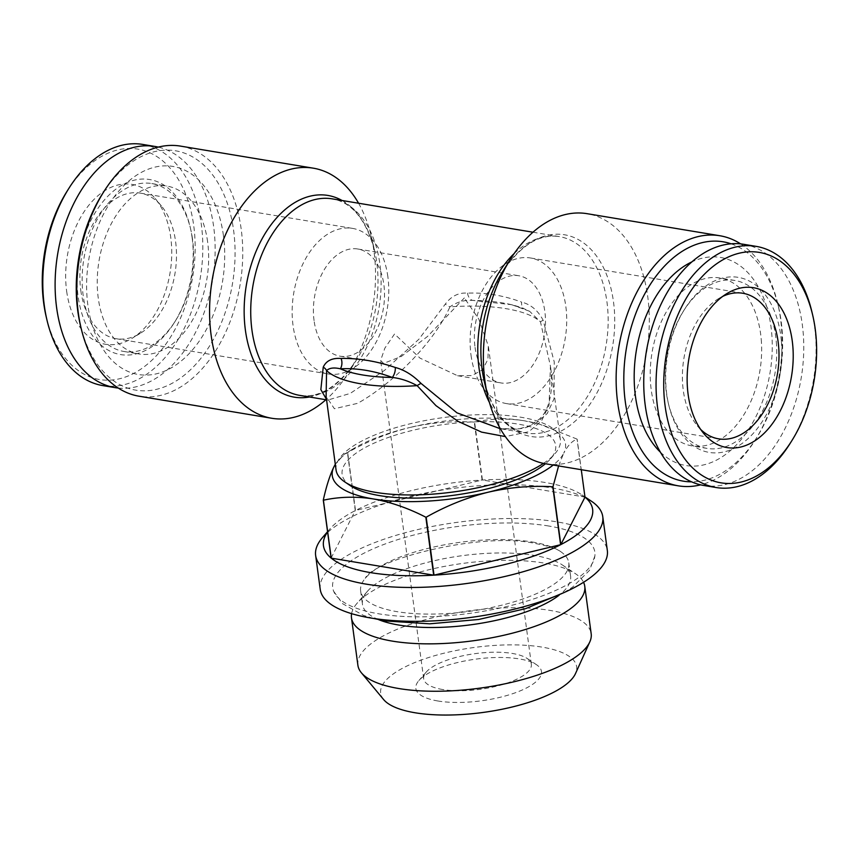 <?xml version="1.0" encoding="UTF-8"?>
<svg xmlns="http://www.w3.org/2000/svg" width="859" height="859" viewBox="0 0 859 859"><rect width="100%" height="100%" fill="white"/><g stroke="black" fill="none" stroke-linecap="round" stroke-linejoin="round"><path stroke-width="0.64" stroke-dasharray="4.29 3.22" d="M700.643 429.403A73.788 47.406 -80.6 0 1 697.476 425.978A73.788 47.406 -80.6 0 1 683.302 390.534A73.788 47.406 -80.6 0 1 682.765 385.637A73.788 47.406 -80.6 0 1 718.65 298.588A73.788 47.406 -80.6 0 1 722.752 296.376M471.022 355.25A73.788 47.406 99.4 0 0 506.327 403.558A73.788 47.406 99.4 0 0 565.813 306.276A73.788 47.406 99.4 0 0 530.518 257.979A73.788 47.406 99.4 0 0 471.022 355.25M475.038 347.38A54.321 34.897 99.4 0 0 501.022 382.942A54.321 34.897 99.4 0 0 544.821 311.323A54.321 34.897 99.4 0 0 518.836 275.76A54.321 34.897 99.4 0 0 475.038 347.38M761.224 339.337A85.105 54.675 -80.6 0 1 691.978 445.885A85.105 54.675 -80.6 0 1 650.65 384.521A85.105 54.675 -80.6 0 1 719.896 277.972A85.105 54.675 -80.6 0 1 761.224 339.337M660.367 452.145A105.474 67.764 99.4 0 0 737.086 444.178A105.474 67.764 99.4 0 0 771.736 333.485A105.474 67.764 99.4 0 0 692 261.823M776.3 341.85A85.105 54.675 -80.6 0 1 707.064 448.398A85.105 54.675 -80.6 0 1 668.195 402.688A85.105 54.675 -80.6 0 1 665.736 387.022A85.105 54.675 -80.6 0 1 683.41 311.151A85.105 54.675 -80.6 0 1 734.971 280.485A85.105 54.675 -80.6 0 1 776.3 341.85M781.389 341.345A88.724 57.005 -80.6 0 1 736.646 446.948A88.724 57.005 -80.6 0 1 668.689 404.772A88.724 57.005 -80.6 0 1 666.122 388.44A88.724 57.005 -80.6 0 1 684.548 309.337A88.724 57.005 -80.6 0 1 743.83 278.735A88.724 57.005 -80.6 0 1 781.389 341.345M811.938 312A122.225 78.523 -80.6 0 1 815.47 334.495A122.225 78.523 -80.6 0 1 790.087 443.469M743.797 244.321A122.225 78.523 -80.6 0 1 803.154 332.454A122.225 78.523 -80.6 0 1 703.714 485.464M532.172 541.975A105.023 34.822 172.3 0 1 561.024 551.875A105.023 34.822 172.3 0 1 568.787 562.763A105.023 34.822 172.3 0 1 510.557 602.857A105.023 34.822 172.3 0 1 397.255 611.694A105.023 34.822 172.3 0 1 360.63 590.906A105.023 34.822 172.3 0 1 365.236 578.343A105.023 34.822 172.3 0 1 532.172 541.975M378.529 619.597A105.023 34.822 172.3 0 1 362.444 604.306A105.023 34.822 172.3 0 1 367.448 591.282A105.023 34.822 172.3 0 1 533.976 555.376A105.023 34.822 172.3 0 1 562.323 564.932A105.023 34.822 172.3 0 1 570.601 576.164A105.023 34.822 172.3 0 1 559.155 595.169M351.589 613.648A117.704 39.031 172.3 0 1 357.086 603.254A117.704 39.031 172.3 0 1 543.726 563.021A117.704 39.031 172.3 0 1 575.487 573.726A117.704 39.031 172.3 0 1 583.551 582.295M357.892 665.253A117.704 39.031 172.3 0 1 423.154 620.327A117.704 39.031 172.3 0 1 550.136 610.427A117.704 39.031 172.3 0 1 591.175 633.717M383.597 699.527A98.882 32.792 172.3 0 1 426.73 658.155A98.882 32.792 172.3 0 1 542.169 647.138A98.882 32.792 172.3 0 1 575.498 673.574M437.95 700.998A63.373 21.013 172.3 0 1 418.87 680.586A63.373 21.013 172.3 0 1 519.362 658.928A63.373 21.013 172.3 0 1 536.467 664.694A63.373 21.013 172.3 0 1 515.958 692.537A63.373 21.013 172.3 0 1 437.95 700.998M442.621 689.519A54.321 18.018 172.3 0 1 423.68 678.771A54.321 18.018 172.3 0 1 426.268 672.039A54.321 18.018 172.3 0 1 512.404 653.463A54.321 18.018 172.3 0 1 527.061 658.402A54.321 18.018 172.3 0 1 531.345 664.211A54.321 18.018 172.3 0 1 501.226 684.956A54.321 18.018 172.3 0 1 442.621 689.519M548.74 526.019A132.275 43.863 -7.7 0 0 401.056 538.614A132.275 43.863 -7.7 0 0 333.668 591.282A132.275 43.863 -7.7 0 0 378.819 613.82A132.275 43.863 -7.7 0 0 516.431 604.092A132.275 43.863 -7.7 0 0 594.879 555.966A132.275 43.863 -7.7 0 0 548.74 526.019M322.544 537.498A144.86 48.04 172.3 0 1 552.24 487.987A144.86 48.04 172.3 0 1 591.336 501.162M320.224 589.328A144.86 48.04 172.3 0 1 400.541 534.03A144.86 48.04 172.3 0 1 556.825 521.842A144.86 48.04 172.3 0 1 607.334 550.512M327.676 531.818A135.808 45.033 172.3 0 1 329.931 528.94A135.808 45.033 172.3 0 1 355.272 510.59A135.808 45.033 172.3 0 1 355.497 510.471A135.808 45.033 172.3 0 1 482.092 480.041A135.808 45.033 172.3 0 1 482.436 480.02A135.808 45.033 172.3 0 1 545.282 482.522A135.808 45.033 172.3 0 1 581.93 494.87A135.808 45.033 172.3 0 1 584.872 497.05A135.808 45.033 172.3 0 1 584.99 497.136M102.049 194.51A121.323 77.944 -80.6 0 1 180.476 151.871A121.323 77.944 -80.6 0 1 233.584 230.212A121.323 77.944 -80.6 0 1 175.998 381.063A121.323 77.944 -80.6 0 1 80.359 325.003M180.551 146.116A126.756 81.433 -80.6 0 1 241.186 229.085A126.756 81.433 -80.6 0 1 138.986 396.192M358.579 203.239A126.756 81.433 -80.6 0 1 371.228 236.246A126.756 81.433 -80.6 0 1 373.966 251.161A126.756 81.433 -80.6 0 1 348.571 372.581A126.756 81.433 -80.6 0 1 325.915 399.725M350.622 485.84A107.74 35.724 172.3 0 1 385.476 438.509A107.74 35.724 172.3 0 1 518.095 424.121A107.74 35.724 172.3 0 1 550.544 458.803A107.74 35.724 172.3 0 1 545.422 463.753M336.062 469.959A113.173 37.528 172.3 0 1 362.659 440.581A113.173 37.528 172.3 0 1 520.898 417.238A113.173 37.528 172.3 0 1 560.369 439.636A113.173 37.528 172.3 0 1 554.978 453.67A113.173 37.528 172.3 0 1 543.468 463.377M731.116 243.816A121.323 77.944 -80.6 0 1 778.522 306.942A121.323 77.944 -80.6 0 1 781.142 321.212A121.323 77.944 -80.6 0 1 756.833 437.435A121.323 77.944 -80.6 0 1 691.549 481.845M740.641 243.892A126.756 81.433 -80.6 0 1 777.792 303.828A126.756 81.433 -80.6 0 1 780.53 318.732A126.756 81.433 -80.6 0 1 755.125 440.162A126.756 81.433 -80.6 0 1 700.6 484.852M545.551 463.763A126.756 81.433 99.4 0 0 647.75 296.666A126.756 81.433 99.4 0 0 587.116 213.687M467.5 293.134A9.052 6.067 86.9 0 0 472.74 300.403L511.631 304.698L524.742 309.047A9.052 5.401 -69 0 1 524.344 308.918A9.052 5.401 -69 0 1 521.671 302.132C503.524 295.432 485.475 292.436 467.5 293.134C458.695 292.436 451.319 296.076 445.349 304.054L418.816 339.316L384.521 370.379L350.247 393.411L327.827 400.047C327.472 401.271 326.903 400.069 326.109 396.428L334.398 408.734L357.623 403.333C389.675 385.519 432.345 345.662 449.933 306.867A113.173 37.528 172.3 0 1 540.494 321.91L550.426 366.095L549.051 405.212L541.599 420.824L528.736 431.776L505.339 436.587M387.86 276.695A73.788 47.406 99.4 0 0 352.566 228.397A73.788 47.406 99.4 0 0 293.069 325.679A73.788 47.406 99.4 0 0 328.363 373.976A73.788 47.406 99.4 0 0 387.86 276.695M314.072 320.632A54.321 34.897 -80.6 0 1 357.87 249.013A54.321 34.897 -80.6 0 1 383.855 284.576A54.321 34.897 -80.6 0 1 340.057 356.184A54.321 34.897 -80.6 0 1 314.072 320.632M464.332 297.944L427.578 336.406L401.174 356.549L383.511 363.411L380.634 360.447L384.864 348.131L394.549 334.001L420.03 358.139L457.557 375.716L471.849 375.587L482.457 369.842L487.955 359.298L488.309 345.887L478.785 319.033L464.332 297.944M80.789 290.396A73.788 47.406 99.4 0 0 116.094 338.693A73.788 47.406 99.4 0 0 140.232 333.367A73.788 47.406 99.4 0 0 175.58 241.422A73.788 47.406 99.4 0 0 161.406 205.967A73.788 47.406 99.4 0 0 140.285 193.114A73.788 47.406 99.4 0 0 80.789 290.396M207.61 241.776A85.105 54.675 99.4 0 0 166.904 186.07A85.105 54.675 99.4 0 0 98.28 298.266A85.105 54.675 99.4 0 0 138.997 353.972A85.105 54.675 99.4 0 0 207.61 241.776M223.415 235.463A105.474 67.764 99.4 0 0 142.326 171.864A105.474 67.764 99.4 0 0 87.919 305.482A105.474 67.764 99.4 0 0 168.998 369.091A105.474 67.764 99.4 0 0 223.415 235.463M192.534 239.274A85.105 54.675 99.4 0 0 190.687 229.256A85.105 54.675 99.4 0 0 151.818 183.558A85.105 54.675 99.4 0 0 83.205 295.764A85.105 54.675 99.4 0 0 123.911 351.471A85.105 54.675 99.4 0 0 175.472 320.804A85.105 54.675 99.4 0 0 192.534 239.274M192.115 237.61A88.724 57.005 99.4 0 0 190.204 227.173A88.724 57.005 99.4 0 0 120.26 186.178A88.724 57.005 99.4 0 0 78.137 296.505A88.724 57.005 99.4 0 0 116.985 353.801A88.724 57.005 99.4 0 0 174.345 322.608A88.724 57.005 99.4 0 0 192.115 237.61M102.769 385.584A122.225 78.523 99.4 0 0 201.317 224.446A122.225 78.523 99.4 0 0 142.852 144.441M118.241 388.053A122.225 78.523 99.4 0 0 213.633 226.497A122.225 78.523 99.4 0 0 158.292 147.104M46.214 316.831A116.792 75.034 99.4 0 0 138.278 370.798A116.792 75.034 99.4 0 0 193.715 225.573A116.792 75.034 99.4 0 0 142.583 150.153A116.792 75.034 99.4 0 0 67.088 191.203M66.658 291.222A81.036 52.055 99.4 0 0 131.932 338.414A81.036 52.055 99.4 0 0 170.748 237.438A81.036 52.055 99.4 0 0 155.189 198.515A81.036 52.055 99.4 0 0 93.116 200.34A81.036 52.055 99.4 0 0 66.658 291.222M560.369 439.636L550.426 366.106C554.28 393.046 547.988 411.633 539.624 418.87L530.894 425.13C526.095 428.899 515.26 429.983 498.403 428.394L518.041 429.167L534.921 424.185L547.226 413.523L554.066 398.673L554.227 361.854L543.156 320.31C538.024 310.486 530.862 304.43 521.671 302.132M543.156 320.31A9.052 1.6 -15.4 0 0 540.494 321.91L529.616 311.302L524.742 309.047A108.653 36.024 -7.7 0 0 515.024 305.643A108.653 36.024 -7.7 0 0 472.74 300.403C464.601 299.802 456.999 301.96 449.933 306.867A9.052 3.415 24.9 0 1 445.349 304.054M529.552 311.269L511.631 304.698M331.123 558.049L355.272 510.59L347.444 452.65A135.808 45.033 172.3 0 1 347.67 452.532L355.497 510.471L482.092 480.041L474.254 422.091A135.808 45.033 172.3 0 1 474.597 422.08L482.436 480.02L584.872 497.05L577.033 439.099A135.808 45.033 172.3 0 1 577.151 439.196L581.275 469.712M347.444 452.65L344.491 454.078L335.289 464.289M335.311 464.418A117.704 39.031 172.3 0 1 353.178 448.838A117.704 39.031 172.3 0 1 409.636 427.535C388.096 432.99 367.437 441.322 347.67 452.532M474.254 422.091C452.747 420.803 431.207 422.617 409.636 427.535A117.704 39.031 172.3 0 1 524.495 420.813C507.186 418.172 490.553 418.591 474.597 422.08M577.033 439.099L539.635 424.217L524.495 420.813A117.704 39.031 172.3 0 1 538.249 423.82A117.704 39.031 172.3 0 1 563.751 453.155C567.906 445.327 572.373 440.678 577.151 439.196M558.597 465.943L563.751 453.155A117.704 39.031 172.3 0 1 553.196 465.041M342.075 200.491A102.242 65.681 -80.6 0 1 374.545 250.345A102.242 65.681 -80.6 0 1 376.757 262.371A102.242 65.681 -80.6 0 1 356.26 360.318A102.242 65.681 -80.6 0 1 309.412 396.987M371.228 236.246L374.545 250.345C365.945 219.432 351.846 202.273 332.25 198.858A99.59 63.985 -80.6 0 1 379.893 264.057A99.59 63.985 -80.6 0 1 299.598 395.355C319.237 398.469 338.135 386.786 356.26 360.318L348.571 372.581M514.197 253.512A99.59 63.985 -80.6 0 1 559.295 236.601C539.645 233.487 520.758 245.159 502.622 271.637A102.242 65.681 -80.6 0 1 568.712 235.688A102.242 65.681 -80.6 0 1 613.476 301.713A102.242 65.681 -80.6 0 1 564.932 428.856A102.242 65.681 -80.6 0 1 484.347 381.611C492.937 412.524 507.035 429.683 526.631 433.086A99.59 63.985 -80.6 0 1 489.437 402.506M532.967 232.22L559.295 236.601A99.59 63.985 -80.6 0 1 606.926 301.788A99.59 63.985 -80.6 0 1 526.631 433.086L500.314 428.716M506.327 403.558L718.596 438.842M707.064 448.398L691.978 445.885M668.195 402.688L668.689 404.772M718.65 298.588L726.95 293.542M568.787 562.763L570.601 576.164M562.323 564.932L575.487 573.726M426.268 672.039L418.87 680.586M333.668 591.282L342.591 603.684L363.389 615.377L373.59 618.448M561.024 551.875C556.943 548.751 548.461 545.97 535.554 543.554C482.039 531.27 373.375 559.553 365.236 578.343M581.93 494.87L584.958 496.899M550.544 458.803L554.978 453.67M778.522 306.942L777.792 303.828M340.057 356.184L383.511 363.411M457.557 375.716L501.022 382.942M116.094 338.693L328.363 373.976M151.818 183.558L166.904 186.07M190.687 229.256L190.204 227.173M140.232 333.367L131.932 338.414M423.68 678.771L380.634 360.447M531.345 664.211L488.309 345.887M161.406 205.967L155.189 198.515M175.472 320.804L174.345 322.608M123.911 351.471L138.997 353.972M140.285 193.114L352.566 228.397M357.87 249.013L518.836 275.76M327.816 400.047L326.581 399.843M511.728 304.72L529.616 311.302M756.833 437.435L755.125 440.162M353.178 448.838L344.491 454.078M538.249 423.82L539.635 424.206M329.931 528.94L327.558 531.7M594.879 555.966L589.575 570.29L572.631 587.084L563.611 592.753M527.061 658.402L536.467 664.694M367.448 591.282L357.086 603.254M360.63 590.906L362.444 604.306M697.476 425.978L703.704 433.441M683.41 311.151L684.548 309.337M734.971 280.485L719.896 277.972M530.518 257.979L742.799 293.252"/><path stroke-width="1.29" d="M722.752 296.376A73.788 47.406 -80.6 0 1 742.799 293.252A73.788 47.406 -80.6 0 1 778.093 341.56A73.788 47.406 -80.6 0 1 778.63 346.456A73.788 47.406 -80.6 0 1 718.596 438.842A73.788 47.406 -80.6 0 1 700.643 429.403M692 261.823A105.474 67.764 99.4 0 0 634.704 389.481A105.474 67.764 99.4 0 0 660.367 452.145M791.794 440.753L790.087 443.469A122.225 78.523 -80.6 0 1 716.03 487.515A122.225 78.523 -80.6 0 1 656.673 399.381A122.225 78.523 -80.6 0 1 756.113 246.361A122.225 78.523 -80.6 0 1 811.938 312L812.678 315.124A116.792 75.034 -80.6 0 1 816.05 336.621A116.792 75.034 -80.6 0 1 791.794 440.753A116.792 75.034 -80.6 0 1 713.765 481.04A116.792 75.034 -80.6 0 1 664.308 398.619A116.792 75.034 -80.6 0 1 723.214 259.611A116.792 75.034 -80.6 0 1 812.678 315.124M716.03 487.515L703.714 485.464A122.225 78.523 -80.6 0 1 644.357 397.33A122.225 78.523 -80.6 0 1 743.797 244.321L756.113 246.361M687.544 389.127A81.036 52.055 -80.6 0 1 726.95 293.542A81.036 52.055 -80.6 0 1 792.814 346.113A81.036 52.055 -80.6 0 1 764.123 433.28A81.036 52.055 -80.6 0 1 703.704 433.441A81.036 52.055 -80.6 0 1 687.544 389.127M559.155 595.169A105.023 34.822 172.3 0 1 399.07 625.094A105.023 34.822 172.3 0 1 378.529 619.597M583.551 582.295A117.704 39.031 172.3 0 1 584.764 586.31A117.704 39.031 172.3 0 1 519.502 631.247A117.704 39.031 172.3 0 1 392.531 641.147A117.704 39.031 172.3 0 1 351.481 617.857A117.704 39.031 172.3 0 1 351.589 613.648M584.764 586.31L591.175 633.717A117.704 39.031 172.3 0 1 589.811 641.888A117.704 39.031 172.3 0 1 514.949 681.541A117.704 39.031 172.3 0 1 398.941 688.553A117.704 39.031 172.3 0 1 361.381 672.78A117.704 39.031 172.3 0 1 357.892 665.253L351.481 617.857M589.811 641.888L575.498 673.574A98.882 32.792 172.3 0 1 512.608 706.893A98.882 32.792 172.3 0 1 415.144 712.777A98.882 32.792 172.3 0 1 383.597 699.527L361.381 672.78M584.958 496.899L591.336 501.162A144.86 48.04 172.3 0 1 602.76 516.646A144.86 48.04 172.3 0 1 522.433 571.944A144.86 48.04 172.3 0 1 366.159 584.131A144.86 48.04 172.3 0 1 315.64 555.472A144.86 48.04 172.3 0 1 322.544 537.498L327.558 531.7M602.76 516.646L607.334 550.512A144.86 48.04 172.3 0 1 527.018 605.81A144.86 48.04 172.3 0 1 370.734 617.997A144.86 48.04 172.3 0 1 320.224 589.328L315.64 555.472M581.275 469.712L584.99 497.136A135.808 45.033 172.3 0 1 560.83 544.595A135.808 45.033 172.3 0 1 560.605 544.713A135.808 45.033 172.3 0 1 434.02 575.154A135.808 45.033 172.3 0 1 433.677 575.165A135.808 45.033 172.3 0 1 370.83 572.663A135.808 45.033 172.3 0 1 331.241 558.146A135.808 45.033 172.3 0 1 331.123 558.049A135.808 45.033 172.3 0 1 327.676 531.818M325.915 399.725A126.756 81.433 -80.6 0 1 271.766 418.269L138.986 396.192A126.756 81.433 -80.6 0 1 81.1 328.127L80.359 325.003A121.323 77.944 -80.6 0 1 77.74 310.743A121.323 77.944 -80.6 0 1 102.049 194.51L103.756 191.793A126.756 81.433 -80.6 0 1 180.551 146.116L313.331 168.181A126.756 81.433 -80.6 0 1 358.579 203.239M81.1 328.127A126.756 81.433 -80.6 0 1 78.352 313.224A126.756 81.433 -80.6 0 1 103.756 191.793M271.766 418.269A126.756 81.433 -80.6 0 1 211.142 335.289A126.756 81.433 -80.6 0 1 313.331 168.181M545.422 463.753A107.74 35.724 172.3 0 1 379.699 495.632A107.74 35.724 172.3 0 1 350.622 485.84L344.985 482.06A113.173 37.528 172.3 0 1 336.062 469.959L326.109 396.428L326.581 370.605C329.362 367.91 333.958 367.308 340.357 368.812A108.653 36.024 -7.7 0 0 392.348 377.455C374.363 370.83 357.033 367.942 340.357 368.812A9.052 6.389 -91.8 0 0 341.087 358.45C332.122 357.838 326.173 360.737 323.231 367.158A9.052 6.775 -176.2 0 1 326.581 370.605A113.173 37.528 172.3 0 0 417.141 385.648A9.052 1.761 141.7 0 1 421.039 383.415C412.878 375.147 404.288 369.832 395.247 367.459C376.414 361.113 358.364 358.117 341.087 358.45M543.468 463.377A113.173 37.528 172.3 0 1 533.772 469.014A113.173 37.528 172.3 0 1 375.523 492.357A113.173 37.528 172.3 0 1 344.985 482.06M691.549 481.845A121.323 77.944 -80.6 0 1 625.298 401.744A121.323 77.944 -80.6 0 1 651.863 282.042A121.323 77.944 -80.6 0 1 731.116 243.816M700.6 484.852A126.756 81.433 -80.6 0 1 678.331 485.84A126.756 81.433 -80.6 0 1 617.696 402.86A126.756 81.433 -80.6 0 1 719.896 235.753A126.756 81.433 -80.6 0 1 740.641 243.892M719.896 235.753L587.116 213.687A126.756 81.433 99.4 0 0 510.321 259.364A126.756 81.433 99.4 0 0 484.916 380.795A126.756 81.433 99.4 0 0 487.654 395.698A126.756 81.433 99.4 0 0 545.551 463.763L678.331 485.84M505.339 436.587L481.555 432.109L457.89 421.254L435.975 405.641L417.141 385.648C408.798 381.106 400.53 378.379 392.348 377.455A9.052 5.079 109.1 0 0 395.247 367.459M158.292 147.104A122.225 78.523 99.4 0 0 155.168 146.492L142.852 144.441A122.225 78.523 99.4 0 0 68.795 188.486A122.225 78.523 99.4 0 0 44.303 305.579A122.225 78.523 99.4 0 0 46.944 319.956A122.225 78.523 99.4 0 0 102.769 385.584L115.095 387.634A122.225 78.523 99.4 0 0 118.241 388.053M155.168 146.492A122.225 78.523 99.4 0 0 56.619 307.629A122.225 78.523 99.4 0 0 115.095 387.634M68.795 188.486L67.088 191.203A116.792 75.034 99.4 0 0 43.691 303.087A116.792 75.034 99.4 0 0 46.214 316.831L46.944 319.956M421.039 383.415L456.956 412.835L500.314 428.716M326.764 399.811L320.847 389.599L323.231 367.158M323.403 500.196C339.359 496.717 355.991 496.298 373.3 498.939C390.899 502.139 408.412 508.238 425.839 517.225L433.677 575.165L331.241 558.146L323.403 500.196A135.808 45.033 172.3 0 1 323.285 500.11L331.123 558.049M584.99 497.136L560.83 544.595L553.003 486.656A135.808 45.033 172.3 0 1 552.777 486.774L560.605 544.713L434.02 575.154L426.182 517.204C446.004 505.972 466.662 497.64 488.159 492.218A117.704 39.031 172.3 0 1 373.3 498.939A117.704 39.031 172.3 0 1 334.044 466.598C329.963 474.952 326.377 486.119 323.285 500.11M335.289 464.289L334.044 466.598A117.704 39.031 172.3 0 1 335.311 464.418M553.003 486.656L558.597 465.943M553.196 465.041A117.704 39.031 172.3 0 1 488.159 492.218C509.774 487.289 531.313 485.475 552.777 486.774M309.412 396.987A102.242 65.681 -80.6 0 1 245.406 330.243A102.242 65.681 -80.6 0 1 271.014 224.811A102.242 65.681 -80.6 0 1 342.075 200.491M326.581 399.843L299.598 395.355A99.59 63.985 -80.6 0 1 251.955 330.157A99.59 63.985 -80.6 0 1 332.25 198.858L532.967 232.22M487.654 395.698L484.347 381.611A102.242 65.681 -80.6 0 1 482.135 369.585A102.242 65.681 -80.6 0 1 502.622 271.637L510.321 259.364M489.437 402.506A99.59 63.985 -80.6 0 1 479 367.899A99.59 63.985 -80.6 0 1 514.197 253.512M373.59 618.448L385.755 620.96L429.618 623.817L478.678 619.479L525.622 608.655L563.611 592.753"/></g></svg>
